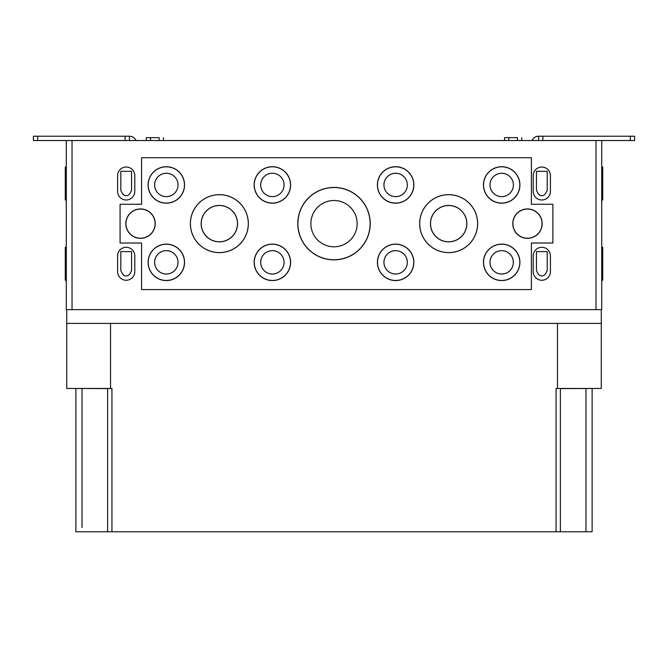 <?xml version="1.0" encoding="UTF-8"?>
<svg xmlns="http://www.w3.org/2000/svg" width="668" height="668" viewBox="0 0 668 668"><rect width="100%" height="100%" fill="white"/><g stroke="black" fill="none" stroke-linecap="round" stroke-linejoin="round"><path stroke-width="1" d="M517.45 140.522L517.45 137.658L504.557 137.658L504.557 140.522M521.75 140.522L521.75 137.658M159.159 140.522L159.159 137.658L146.259 137.658L146.259 140.522M163.46 140.522L163.46 137.658M501.685 280.568A18.228 18.228 0 0 0 517.475 253.23A18.228 18.228 0 0 0 485.903 253.23A18.228 18.228 0 0 0 501.685 280.568M501.685 280.468A18.128 18.128 0 0 0 517.391 253.281A18.128 18.128 0 0 0 485.987 253.281A18.128 18.128 0 0 0 501.685 280.468M501.685 274.039A11.698 11.698 0 0 0 511.813 256.495A11.698 11.698 0 0 0 491.556 256.495A11.698 11.698 0 0 0 501.685 274.039M501.685 274.022A11.682 11.682 0 0 0 511.805 256.504A11.682 11.682 0 0 0 491.573 256.504A11.682 11.682 0 0 0 501.685 274.022M395.631 280.568A18.228 18.228 0 0 0 411.421 253.23A18.228 18.228 0 0 0 379.85 253.23A18.228 18.228 0 0 0 395.631 280.568M395.631 280.468A18.128 18.128 0 0 0 411.338 253.281A18.128 18.128 0 0 0 379.933 253.281A18.128 18.128 0 0 0 395.631 280.468M395.631 274.039A11.698 11.698 0 0 0 405.76 256.495A11.698 11.698 0 0 0 385.503 256.495A11.698 11.698 0 0 0 395.631 274.039M395.631 274.022A11.682 11.682 0 0 0 405.752 256.504A11.682 11.682 0 0 0 385.519 256.504A11.682 11.682 0 0 0 395.631 274.022M272.377 280.568A18.228 18.228 0 0 0 288.167 253.23A18.228 18.228 0 0 0 256.596 253.23A18.228 18.228 0 0 0 272.377 280.568M272.377 280.468A18.128 18.128 0 0 0 288.083 253.281A18.128 18.128 0 0 0 256.679 253.281A18.128 18.128 0 0 0 272.377 280.468M272.377 274.039A11.698 11.698 0 0 0 282.506 256.495A11.698 11.698 0 0 0 262.248 256.495A11.698 11.698 0 0 0 272.377 274.039M272.377 274.022A11.682 11.682 0 0 0 282.497 256.504A11.682 11.682 0 0 0 262.265 256.504A11.682 11.682 0 0 0 272.377 274.022M166.324 280.568A18.228 18.228 0 0 0 182.113 253.23A18.228 18.228 0 0 0 150.542 253.23A18.228 18.228 0 0 0 166.324 280.568M166.324 280.468A18.128 18.128 0 0 0 182.03 253.281A18.128 18.128 0 0 0 150.626 253.281A18.128 18.128 0 0 0 166.324 280.468M166.324 274.039A11.698 11.698 0 0 0 176.452 256.495A11.698 11.698 0 0 0 156.195 256.495A11.698 11.698 0 0 0 166.324 274.039M166.324 274.022A11.682 11.682 0 0 0 176.444 256.504A11.682 11.682 0 0 0 156.212 256.504A11.682 11.682 0 0 0 166.324 274.022M334.008 259.86A36.214 36.214 0 0 0 365.371 205.535A36.214 36.214 0 0 0 302.646 205.535A36.214 36.214 0 0 0 334.008 259.86M334.008 259.76A36.114 36.114 0 0 0 365.287 205.585A36.114 36.114 0 0 0 302.729 205.585A36.114 36.114 0 0 0 334.008 259.76M334.008 246.793A23.146 23.146 0 0 0 354.048 212.073A23.146 23.146 0 0 0 313.96 212.073A23.146 23.146 0 0 0 334.008 246.793M448.662 252.638A28.991 28.991 0 0 0 473.771 209.151A28.991 28.991 0 0 0 423.554 209.151A28.991 28.991 0 0 0 448.662 252.638M448.662 252.596A28.949 28.949 0 0 0 473.729 209.167A28.949 28.949 0 0 0 423.587 209.167A28.949 28.949 0 0 0 448.662 252.596M448.662 241.841A18.195 18.195 0 0 0 464.419 214.545A18.195 18.195 0 0 0 432.897 214.545A18.195 18.195 0 0 0 448.662 241.841M448.662 241.774A18.128 18.128 0 0 0 464.36 214.578A18.128 18.128 0 0 0 432.956 214.578A18.128 18.128 0 0 0 448.662 241.774M219.354 252.638A28.991 28.991 0 0 0 244.463 209.151A28.991 28.991 0 0 0 194.246 209.151A28.991 28.991 0 0 0 219.354 252.638M219.354 252.596A28.949 28.949 0 0 0 244.421 209.167A28.949 28.949 0 0 0 194.279 209.167A28.949 28.949 0 0 0 219.354 252.596M219.354 241.841A18.195 18.195 0 0 0 235.111 214.545A18.195 18.195 0 0 0 203.598 214.545A18.195 18.195 0 0 0 219.354 241.841M219.354 241.774A18.128 18.128 0 0 0 235.052 214.578A18.128 18.128 0 0 0 203.656 214.578A18.128 18.128 0 0 0 219.354 241.774M527.486 238.334A14.688 14.688 0 0 0 540.203 216.298A14.688 14.688 0 0 0 514.761 216.298A14.688 14.688 0 0 0 527.486 238.334M527.486 238.226A14.579 14.579 0 0 0 540.111 216.357A14.579 14.579 0 0 0 514.861 216.357A14.579 14.579 0 0 0 527.486 238.226M501.685 203.181A18.228 18.228 0 0 0 517.475 175.834A18.228 18.228 0 0 0 485.903 175.834A18.228 18.228 0 0 0 501.685 203.181M501.685 203.08A18.128 18.128 0 0 0 517.391 175.884A18.128 18.128 0 0 0 485.987 175.884A18.128 18.128 0 0 0 501.685 203.08M501.685 196.642A11.698 11.698 0 0 0 511.813 179.099A11.698 11.698 0 0 0 491.556 179.099A11.698 11.698 0 0 0 501.685 196.642A11.682 11.682 0 0 0 511.805 179.107A11.682 11.682 0 0 0 491.573 179.107A11.682 11.682 0 0 0 501.685 196.634M395.631 203.181A18.228 18.228 0 0 0 411.421 175.834A18.228 18.228 0 0 0 379.85 175.834A18.228 18.228 0 0 0 395.631 203.181M395.631 203.08A18.128 18.128 0 0 0 411.338 175.884A18.128 18.128 0 0 0 379.933 175.884A18.128 18.128 0 0 0 395.631 203.08M395.631 196.642A11.698 11.698 0 0 0 405.76 179.099A11.698 11.698 0 0 0 385.503 179.099A11.698 11.698 0 0 0 395.631 196.642A11.682 11.682 0 0 0 405.752 179.107A11.682 11.682 0 0 0 385.519 179.107A11.682 11.682 0 0 0 395.631 196.634M272.377 203.181A18.228 18.228 0 0 0 288.167 175.834A18.228 18.228 0 0 0 256.596 175.834A18.228 18.228 0 0 0 272.377 203.181M272.377 203.08A18.128 18.128 0 0 0 288.083 175.884A18.128 18.128 0 0 0 256.679 175.884A18.128 18.128 0 0 0 272.377 203.08M272.377 196.642A11.698 11.698 0 0 0 282.506 179.099A11.698 11.698 0 0 0 262.248 179.099A11.698 11.698 0 0 0 272.377 196.642A11.682 11.682 0 0 0 282.497 179.107A11.682 11.682 0 0 0 262.265 179.107A11.682 11.682 0 0 0 272.377 196.634M166.324 203.181A18.228 18.228 0 0 0 182.113 175.834A18.228 18.228 0 0 0 150.542 175.834A18.228 18.228 0 0 0 166.324 203.181M166.324 203.08A18.128 18.128 0 0 0 182.03 175.884A18.128 18.128 0 0 0 150.626 175.884A18.128 18.128 0 0 0 166.324 203.08M166.324 196.642A11.698 11.698 0 0 0 176.452 179.099A11.698 11.698 0 0 0 156.195 179.099A11.698 11.698 0 0 0 166.324 196.642A11.682 11.682 0 0 0 176.444 179.107A11.682 11.682 0 0 0 156.212 179.107A11.682 11.682 0 0 0 166.324 196.634M140.53 238.334A14.688 14.688 0 0 0 153.248 216.298A14.688 14.688 0 0 0 127.805 216.298A14.688 14.688 0 0 0 140.53 238.334M140.53 238.226A14.579 14.579 0 0 0 153.156 216.357A14.579 14.579 0 0 0 127.905 216.357A14.579 14.579 0 0 0 140.53 238.226M536.446 251.594L547.192 251.594L547.192 270.799L545.414 273.872A4.158 4.158 0 0 1 538.216 273.872L536.446 270.799L536.446 251.594M536.446 171.334L547.192 171.334L547.192 190.539L545.414 193.611A4.158 4.158 0 0 1 538.216 193.611L536.446 190.539L536.446 171.334M120.824 251.594L131.571 251.594L131.571 270.799L129.801 273.872A4.158 4.158 0 0 1 122.595 273.872L120.824 270.799L120.824 251.594M120.824 171.334L131.571 171.334L131.571 190.539L129.801 193.611A4.158 4.158 0 0 1 122.595 193.611L120.824 190.539L120.824 171.334M533.214 255.894L533.214 271.659A8.601 8.601 0 0 0 541.815 280.259A8.601 8.601 0 0 0 550.415 271.659L550.415 255.894A8.601 8.601 0 0 0 541.815 247.294A8.601 8.601 0 0 0 533.214 255.894M117.601 255.894L117.601 271.659A8.601 8.601 0 0 0 126.194 280.259A8.601 8.601 0 0 0 134.794 271.659L134.794 255.894A8.601 8.601 0 0 0 126.194 247.294A8.601 8.601 0 0 0 117.601 255.894M533.214 175.634L533.214 191.399A8.601 8.601 0 0 0 541.815 199.999A8.601 8.601 0 0 0 550.415 191.399L550.415 175.634A8.601 8.601 0 0 0 541.815 167.033A8.601 8.601 0 0 0 533.214 175.634M117.601 175.634L117.601 191.399A8.601 8.601 0 0 0 126.194 199.999A8.601 8.601 0 0 0 134.794 191.399L134.794 175.634A8.601 8.601 0 0 0 126.194 167.033A8.601 8.601 0 0 0 117.601 175.634M601.726 167.033L602.728 167.033L602.728 199.999L601.726 199.999M601.726 247.294L602.728 247.294L602.728 280.259L601.726 280.259M66.291 167.033L65.289 167.033L65.289 199.999L66.291 199.999M66.291 247.294L65.289 247.294L65.289 280.259L66.291 280.259M141.574 157.723L141.574 204.266L120.081 204.266L120.081 243.018L141.574 243.018L141.574 289.57L531.394 289.57L531.394 243.018L552.895 243.018L552.895 204.266L531.394 204.266L531.394 157.723L141.574 157.723M532.012 140.522A7.164 7.164 0 0 1 538.575 136.222L630.3 136.222L630.3 140.522L601.726 140.522L601.726 309.635L72.027 309.635L72.027 140.522L66.291 140.522L66.291 309.635L72.027 309.635M601.726 140.522L72.027 140.522M596.274 388.459L560.377 388.601M107.64 388.601L71.735 388.459M557.496 323.395L557.496 388.459L556.077 388.459L556.077 531.778L585.986 531.778L585.986 388.601M66.725 309.635L66.725 323.395L601.292 323.395L601.267 388.459L557.496 388.459M110.521 323.395L110.521 388.459L66.75 388.459L66.75 323.395M556.077 531.778L75.893 531.778L75.893 388.601M592.124 388.601L592.124 531.778L585.986 531.778M111.94 531.778L111.94 388.459L110.521 388.459M601.292 323.395L601.292 309.635M129.425 140.522L129.425 136.222L33.4 136.222L33.4 140.522L66.291 140.522M33.4 136.222L33.4 140.522M129.425 136.222A7.164 7.164 0 0 1 135.988 140.522M630.3 140.522L634.6 140.522L634.6 136.222L630.3 136.222M538.575 136.222L538.575 140.522M602.728 175.634L601.726 175.634M602.728 191.399L601.726 191.399M602.728 255.894L601.726 255.894M602.728 271.659L601.726 271.659M65.289 175.634L66.291 175.634M65.289 191.399L66.291 191.399M65.289 255.894L66.291 255.894M65.289 271.659L66.291 271.659M595.99 309.635L595.99 140.522M82.03 388.601L82.03 527.478M125.125 136.222L125.125 140.522M37.7 136.222L37.7 140.522M542.875 136.222L542.875 140.522M508.857 140.522L508.857 137.658M150.559 140.522L150.559 137.658M107.64 388.459L107.64 531.778M560.377 388.459L560.377 531.778"/></g></svg>
